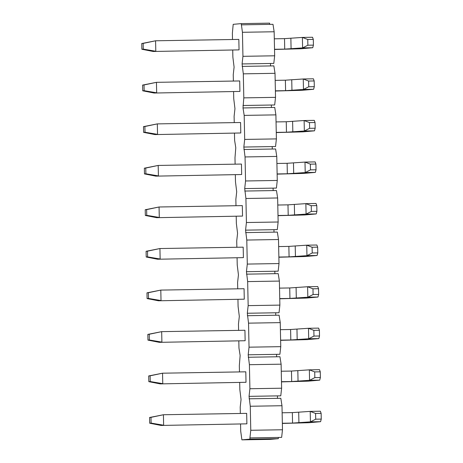 <?xml version="1.0" encoding="UTF-8"?>
<svg xmlns="http://www.w3.org/2000/svg" width="463" height="463" viewBox="0 0 463 463"><rect width="100%" height="100%" fill="white"/><g stroke="black" fill="none" stroke-linecap="round" stroke-linejoin="round"><path stroke-width="0.69" d="M150.984 417.366L149.578 417.493L149.694 423.217L151.106 423.095L150.984 417.366L163.416 414.744L149.578 417.493M151.106 423.095L163.63 425.213L163.416 414.744L246.669 413.366L246.889 423.836L161.055 425.445L149.694 423.217M320.587 421.689L310.436 421.857L292.558 423.078L292.338 412.608L310.216 411.387L320.367 411.219L321.137 413.361L321.258 419.09L320.587 421.689L309.07 422.713L282.361 423.437M246.889 423.836L161.055 425.445M292.558 423.078L282.355 423.251M292.338 412.608L282.135 412.782M321.137 413.361L315.587 413.453L315.708 419.183L321.258 419.09M315.587 413.453L310.216 411.387L310.436 421.857L315.708 419.183M150.116 375.817L148.704 375.939L148.826 381.668L150.238 381.541L150.116 375.817L162.542 373.195L148.704 375.939M150.238 381.541L162.762 383.665L162.542 373.195L245.801 371.818L246.015 382.288L160.186 383.891L148.826 381.668M319.719 380.14L309.568 380.308L291.69 381.529L291.47 371.06L309.348 369.839L319.499 369.671L320.269 371.812L320.384 377.536L319.719 380.14L308.202 381.165L281.487 381.882M246.015 382.288L160.186 383.891M291.69 381.529L281.481 381.697M291.47 371.06L281.267 371.228M320.269 371.812L314.718 371.905L314.834 377.629L320.384 377.536M314.718 371.905L309.348 369.839L309.568 380.308L314.834 377.629M149.242 334.263L147.836 334.39L147.957 340.114L149.364 339.992L149.242 334.263L161.674 331.641L147.836 334.39M149.364 339.992L161.894 342.111L161.674 331.641L244.927 330.264L245.147 340.733L159.313 342.342L147.957 340.114M318.845 338.586L308.694 338.754L290.816 339.975L290.602 329.506L308.48 328.284L318.625 328.117L319.395 330.258L319.516 335.988L318.845 338.586L307.328 339.61L280.619 340.334M245.147 340.733L159.313 342.342M290.816 339.975L280.613 340.149M290.602 329.506L280.393 329.679M319.395 330.258L313.845 330.35L313.966 336.08L319.516 335.988M313.845 330.35L308.48 328.284L308.694 338.754L313.966 336.08M148.374 292.714L146.968 292.836L147.084 298.566L148.496 298.438L148.374 292.714L160.8 290.093L146.968 292.836M148.496 298.438L161.02 300.562L160.8 290.093L244.059 288.715L244.279 299.185L158.444 300.788L147.084 298.566M317.977 297.038L307.826 297.205L289.948 298.427L289.728 287.957L307.606 286.736L317.757 286.568L318.527 288.709L318.648 294.433L317.977 297.038L306.46 298.062L279.745 298.78M244.279 299.185L158.444 300.788M289.948 298.427L279.745 298.594M289.728 287.957L279.525 288.125M318.527 288.709L312.976 288.802L313.098 294.526L318.648 294.433M312.976 288.802L307.606 286.736L307.826 297.205L313.098 294.526M147.506 251.16L146.094 251.287L146.215 257.011L147.622 256.89L147.506 251.16L159.932 248.538L146.094 251.287M147.622 256.89L160.152 259.008L159.932 248.538L243.185 247.161L243.405 257.631L157.576 259.239L146.215 257.011M317.103 255.483L306.957 255.651L289.08 256.872L288.86 246.403L306.738 245.182L316.883 245.014L317.653 247.155L317.774 252.885L317.103 255.483L305.592 256.508L278.876 257.231M243.405 257.631L157.576 259.239M289.08 256.872L278.871 257.046M288.86 246.403L278.651 246.576M317.653 247.155L312.103 247.248L312.224 252.977L317.774 252.885M312.103 247.248L306.738 245.182L306.957 255.651L312.224 252.977M146.632 209.612L145.226 209.733L145.347 215.463L146.754 215.336L146.632 209.612L159.064 206.99L145.226 209.733M146.754 215.336L159.284 217.46L159.064 206.99L242.317 205.613L242.537 216.082L156.702 217.685L145.347 215.463M316.235 213.935L306.084 214.103L288.206 215.324L287.986 204.854L305.864 203.633L316.015 203.465L316.785 205.607L316.906 211.331L316.235 213.935L304.718 214.959L278.008 215.677M242.537 216.082L156.702 217.685M288.206 215.324L278.003 215.492M287.986 204.854L277.783 205.022M316.785 205.607L311.234 205.699L311.356 211.423L316.906 211.331M311.234 205.699L305.864 203.633L306.084 214.103L311.356 211.423M145.764 168.057L144.352 168.185L144.473 173.909L145.886 173.787L145.764 168.057L158.19 165.436L144.352 168.185M145.886 173.787L158.41 175.905L158.19 165.436L241.449 164.058L241.663 174.528L155.834 176.137L144.473 173.909M315.367 172.381L305.215 172.549L287.338 173.77L287.118 163.3L304.995 162.079L315.147 161.911L315.916 164.052L316.032 169.782L315.367 172.381L303.85 173.405L277.134 174.129M241.663 174.528L155.834 176.137M287.338 173.77L277.134 173.943M287.118 163.3L276.915 163.474M315.916 164.052L310.366 164.145L310.482 169.875L316.032 169.782M310.366 164.145L304.995 162.079L305.215 172.549L310.482 169.875M144.89 126.509L143.484 126.63L143.605 132.36L145.012 132.233L144.89 126.509L157.322 123.887L143.484 126.63M145.012 132.233L157.542 134.357L157.322 123.887L240.575 122.51L240.795 132.979L154.96 134.583L143.605 132.36M314.493 130.832L304.347 131L286.464 132.221L286.25 121.752L304.127 120.53L314.273 120.363L315.043 122.504L315.164 128.228L314.493 130.832L302.981 131.851L276.266 132.574M240.795 132.979L154.96 134.583M286.464 132.221L276.261 132.389M286.25 121.752L276.041 121.919M315.043 122.504L309.492 122.597L309.614 128.32L315.164 128.228M309.492 122.597L304.127 120.53L304.347 131L309.614 128.32M144.022 84.955L142.616 85.082L142.731 90.806L144.143 90.679L144.022 84.955L156.448 82.333L142.616 85.082M144.143 90.679L156.668 92.803L156.448 82.333L239.707 80.956L239.927 91.425L154.092 93.034L142.731 90.806M313.625 89.278L303.473 89.446L285.596 90.667L285.376 80.197L303.253 78.976L313.405 78.808L314.174 80.95L314.296 86.679L313.625 89.278L302.108 90.302L275.392 91.026M239.927 91.425L154.092 93.034M285.596 90.667L275.392 90.841M285.376 80.197L275.172 80.371M314.174 80.95L308.624 81.042L308.746 86.766L314.296 86.679M308.624 81.042L303.253 78.976L303.473 89.446L308.746 86.766M143.154 43.406L141.742 43.528L141.863 49.257L143.27 49.13L143.154 43.406L155.58 40.785L141.742 43.528M143.27 49.13L155.799 51.254L155.58 40.785L238.833 39.407L239.053 49.877L153.224 51.48L141.863 49.257M312.751 47.73L302.605 47.897L284.728 49.119L284.508 38.649L302.385 37.428L312.537 37.26L313.306 39.401L313.422 45.125L312.751 47.73L301.239 48.748L274.524 49.472M239.053 49.877L153.224 51.48M284.728 49.119L274.518 49.286M284.508 38.649L274.299 38.817M313.306 39.401L307.756 39.494L307.872 45.218L313.422 45.125M307.756 39.494L302.385 37.428L302.605 47.897L307.872 45.218M241.246 23.619L269.634 23.15L269.657 24.377L272.991 24.319L274.154 31.762L274.657 55.797L273.807 63.419L242.091 63.946L242.942 56.324L242.438 32.288L241.246 23.619L233.196 24.336L232.374 33.186L232.507 39.511M233.375 81.06L233.242 74.734L234.093 67.112L232.877 57.215L232.727 50.166M240.563 424.125L240.708 431.18L241.9 439.85L270.282 439.381L278.338 438.664L249.951 439.132L241.9 439.85M239.689 382.577L239.84 389.626L241.055 399.523L240.204 407.145L240.338 413.471M238.821 341.023L238.966 348.078L240.135 355.52L239.336 365.596L239.469 371.922M237.947 299.474L238.098 306.523L239.313 316.42L238.462 324.042L238.595 330.368M237.079 257.92L237.23 264.975L238.445 274.872L237.594 282.494L237.727 288.819M236.211 216.371L236.356 223.421L237.571 233.317L236.726 240.939L236.853 247.265M235.337 174.817L235.488 181.872L236.703 191.769L235.852 199.391L235.985 205.717M234.469 133.269L234.614 140.318L235.783 147.761L234.984 157.837L235.117 164.162M233.595 91.715L233.746 98.769L234.961 108.666L234.11 116.288L234.243 122.614M270.479 63.477L270.531 65.931L273.859 65.873L275.022 73.316L275.526 97.352L274.681 104.974L271.347 105.026L271.399 107.48L243.011 107.948L243.81 97.872L243.306 73.843L242.091 63.946M275.526 97.352L243.81 97.872M242.965 105.495L271.347 105.026M249.951 439.132L249.927 437.905L281.643 437.385L282.488 429.762L250.772 430.283L250.269 406.254L249.053 396.357L280.769 395.83L281.62 388.208L249.904 388.735L249.401 364.699L248.185 354.803L279.901 354.282L280.752 346.66L249.036 347.181L248.533 323.151L247.311 313.254L279.033 312.728L279.878 305.105L248.162 305.632L247.659 281.597L246.443 271.7L278.159 271.179L279.01 263.557L247.294 264.078L246.791 240.048L245.575 230.152L277.291 229.625L278.141 222.003L246.42 222.529L245.917 198.494L244.701 188.597L276.417 188.076L277.268 180.454L245.552 180.975L245.049 156.945L243.833 147.049L275.549 146.522L276.399 138.9L244.684 139.427L244.18 115.391L243.011 107.948M244.18 115.391L275.896 114.87L274.733 107.422L271.399 107.48M243.833 147.049L244.684 139.427M243.885 149.503L272.273 149.034L272.221 146.58M245.049 156.945L276.764 156.419L275.601 148.976L272.273 149.034M244.701 188.597L245.552 180.975M244.753 191.051L273.141 190.582L273.089 188.128M245.917 198.494L277.638 197.973L276.469 190.53L273.141 190.582M245.575 230.152L246.42 222.529M245.627 232.605L274.009 232.137L273.957 229.683M246.791 240.048L278.506 239.521L277.343 232.079L274.009 232.137M246.443 271.7L247.294 264.078M246.495 274.154L274.883 273.685L274.831 271.231M247.659 281.597L279.374 281.076L278.211 273.633L274.883 273.685M247.311 313.254L248.162 305.632M247.364 315.708L275.751 315.239L275.699 312.785M248.533 323.151L280.248 322.624L279.085 315.181L275.751 315.239M248.185 354.803L249.036 347.181M248.237 357.257L276.619 356.788L276.573 354.334M249.401 364.699L281.116 364.178L279.953 356.736L276.619 356.788M249.053 396.357L249.904 388.735M249.106 398.811L277.493 398.342L277.441 395.888M250.269 406.254L281.984 405.727L280.821 398.284L277.493 398.342M249.927 437.905L250.772 430.283M282.488 429.762L281.984 405.727M281.62 388.208L281.116 364.178M280.752 346.66L280.248 322.624M279.878 305.105L279.374 281.076M279.01 263.557L278.506 239.521M278.141 222.003L277.638 197.973M277.268 180.454L276.764 156.419M276.399 138.9L275.896 114.87M275.022 73.316L243.306 73.843M270.531 65.931L242.143 66.4M274.657 55.797L242.942 56.324M269.657 24.377L241.275 24.846M242.438 32.288L274.154 31.762M278.309 437.437L278.338 438.664M298.704 412.411L298.924 422.881M297.831 370.863L298.05 381.333M296.962 329.309L297.182 339.778M296.094 287.76L296.308 298.23M295.22 246.206L295.44 256.676M294.352 204.658L294.572 215.127M293.478 163.103L293.698 173.573M292.61 121.555L292.83 132.024M291.742 80.001L291.962 90.47M290.868 38.452L291.088 48.922"/></g></svg>
